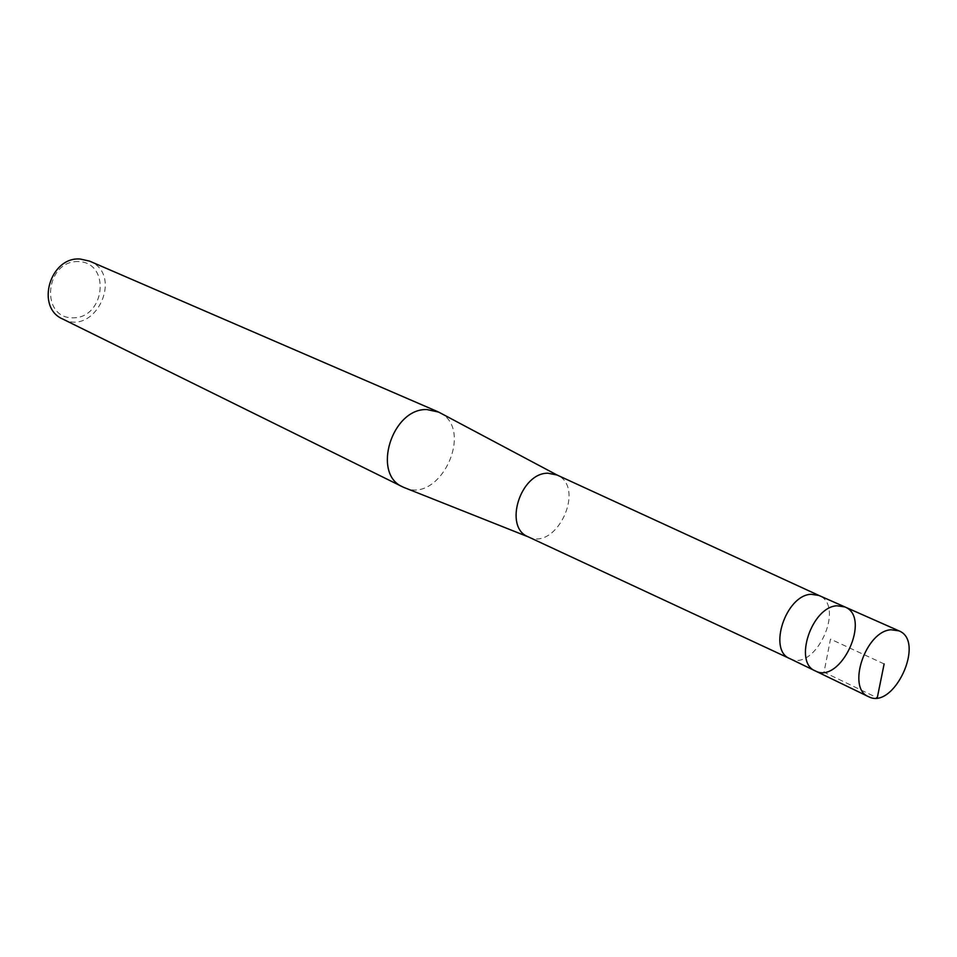<?xml version="1.0" encoding="UTF-8"?>
<svg xmlns="http://www.w3.org/2000/svg" width="957" height="957" viewBox="0 0 957 957"><rect width="100%" height="100%" fill="white"/><g stroke="black" fill="none" stroke-linecap="round" stroke-linejoin="round"><path stroke-width="0.72" stroke-dasharray="4.79 3.59" d="M528.408 536.925L528.455 536.937C556.687 551.053 586.127 487.388 557.094 475.031L557.058 475.019M789.788 658.595L789.8 658.607C815.173 672.34 845.904 605.901 819.001 595.481L819.001 595.481M403.782 487.4C440.076 505.296 475.761 428.126 438.617 412.072M78.426 261.56C45.29 260.304 39.632 317.915 72.648 317.844C105.114 318.537 111.144 262.409 78.426 261.56M62.731 319.04C95.473 336.685 124.171 274.623 89.527 261.105M815.28 670.917C840.653 684.817 871.899 617.241 844.875 606.929M884.136 663.943L830.497 639.12L824.013 672.197L877.258 697.844"/><path stroke-width="1.44" d="M557.094 475.031L547.954 473.213C520.345 472.698 503.37 527.14 528.001 536.733L528.467 536.949M556.639 474.816L818.941 595.457L811.117 594.285C785.853 595.075 767.67 650.102 789.74 658.583L789.8 658.607M557.058 475.019L438.617 412.072L426.93 409.56C391.951 408.101 371.519 474.146 402.789 486.934L403.782 487.4M437.624 411.618L89.527 261.105L80.185 259.036C49.931 256.44 35.218 307.448 62.731 319.04L402.777 486.922M818.941 595.457L844.875 606.929L837.04 605.781C811.703 606.702 793.186 662.459 815.28 670.917C840.653 684.817 871.899 617.241 844.875 606.929L837.04 605.781C811.703 606.702 793.186 662.459 815.28 670.917M891.075 629.766C865.63 630.974 846.407 688.25 868.501 696.636C893.814 710.549 925.933 641.106 898.922 630.842L891.075 629.766M877.258 697.844L884.136 663.943M527.989 536.733L789.788 658.595L868.489 696.636M403.758 487.388L528.408 536.925M844.875 606.929L898.922 630.842"/></g></svg>
